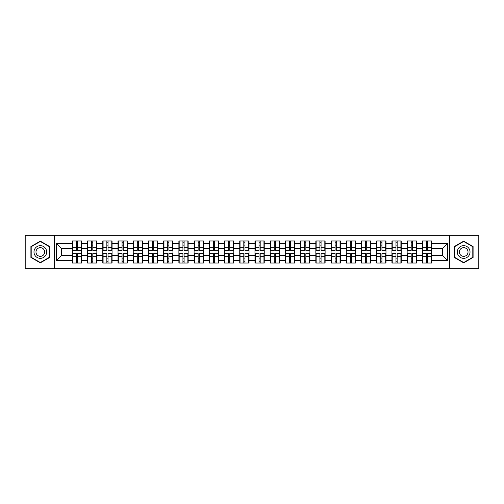 <?xml version="1.0" encoding="UTF-8"?>
<svg xmlns="http://www.w3.org/2000/svg" width="504" height="504" viewBox="0 0 504 504"><rect width="100%" height="100%" fill="white"/><g stroke="black" fill="none" stroke-linecap="round" stroke-linejoin="round"><path stroke-width="0.76" d="M449.732 268.726L478.8 268.726L478.8 235.273L449.732 235.273L449.732 268.726L54.268 268.726L54.268 235.273L25.2 235.273L25.2 268.726L54.268 268.726M449.732 235.273L54.268 235.273M442.606 255.61L442.606 248.39L431.638 248.39L431.638 255.61L442.606 255.61L447.489 260.486L447.489 243.514L431.638 243.514L431.638 240.975L422.371 240.975L422.371 248.39L416.417 248.39L416.417 255.61L422.371 255.61L422.371 248.39M447.489 260.486L431.638 260.486L431.638 263.025L422.371 263.025L422.371 260.486L416.417 260.486L416.417 263.025L407.15 263.025L407.15 260.486L401.203 260.486L401.203 263.025L391.936 263.025L391.936 260.486L385.982 260.486L385.982 263.025L376.715 263.025L376.715 260.486L370.768 260.486L370.768 263.025L361.5 263.025L361.5 260.486L355.547 260.486L355.547 263.025L346.279 263.025L346.279 260.486L340.332 260.486L340.332 263.025L331.065 263.025L331.065 260.486L325.111 260.486L325.111 263.025L315.844 263.025L315.844 260.486L309.897 260.486L309.897 263.025L300.63 263.025L300.63 260.486L294.676 260.486L294.676 263.025L285.409 263.025L285.409 260.486L279.462 260.486L279.462 263.025L270.194 263.025L270.194 260.486L264.241 260.486L264.241 263.025L254.974 263.025L254.974 260.486L249.026 260.486L249.026 263.025L239.759 263.025L239.759 260.486L233.806 260.486L233.806 263.025L224.538 263.025L224.538 260.486L218.591 260.486L218.591 263.025L209.324 263.025L209.324 260.486L203.37 260.486L203.37 263.025L194.103 263.025L194.103 260.486L188.156 260.486L188.156 263.025L178.888 263.025L178.888 260.486L172.935 260.486L172.935 263.025L163.668 263.025L163.668 260.486L157.72 260.486L157.72 263.025L148.453 263.025L148.453 260.486L142.5 260.486L142.5 263.025L133.232 263.025L133.232 260.486L127.285 260.486L127.285 263.025L118.018 263.025L118.018 260.486L112.064 260.486L112.064 263.025L102.797 263.025L102.797 260.486L96.85 260.486L96.85 263.025L87.583 263.025L87.583 260.486L81.629 260.486L81.629 263.025L72.362 263.025L72.362 260.486L56.511 260.486L56.511 243.514L72.362 243.514L72.362 248.39L61.394 248.39L61.394 255.61L72.362 255.61L72.362 248.39M422.371 243.514L416.417 243.514L416.417 240.975L407.15 240.975L407.15 243.514L401.203 243.514L401.203 240.975L391.936 240.975L391.936 243.514L385.982 243.514L385.982 240.975L376.715 240.975L376.715 243.514L370.768 243.514L370.768 240.975L361.5 240.975L361.5 243.514L355.547 243.514L355.547 240.975L346.279 240.975L346.279 243.514L340.332 243.514L340.332 240.975L331.065 240.975L331.065 243.514L325.111 243.514L325.111 240.975L315.844 240.975L315.844 243.514L309.897 243.514L309.897 240.975L300.63 240.975L300.63 243.514L294.676 243.514L294.676 240.975L285.409 240.975L285.409 243.514L279.462 243.514L279.462 240.975L270.194 240.975L270.194 243.514L264.241 243.514L264.241 240.975L254.974 240.975L254.974 243.514L249.026 243.514L249.026 240.975L239.759 240.975L239.759 243.514L233.806 243.514L233.806 240.975L224.538 240.975L224.538 243.514L218.591 243.514L218.591 240.975L209.324 240.975L209.324 243.514L203.37 243.514L203.37 240.975L194.103 240.975L194.103 243.514L188.156 243.514L188.156 240.975L178.888 240.975L178.888 243.514L172.935 243.514L172.935 240.975L163.668 240.975L163.668 243.514L157.72 243.514L157.72 240.975L148.453 240.975L148.453 243.514L142.5 243.514L142.5 240.975L133.232 240.975L133.232 243.514L127.285 243.514L127.285 240.975L118.018 240.975L118.018 243.514L112.064 243.514L112.064 240.975L102.797 240.975L102.797 243.514L96.85 243.514L96.85 240.975L87.583 240.975L87.583 243.514L81.629 243.514L81.629 240.975L72.362 240.975L72.362 243.514M422.371 255.61L422.371 260.486M416.417 255.61L416.417 260.486M416.417 243.514L416.417 248.39M401.203 255.61L407.15 255.61L407.15 248.39L401.203 248.39L401.203 260.486M407.15 255.61L407.15 260.486M407.15 243.514L407.15 248.39M401.203 243.514L401.203 248.39M385.982 255.61L391.936 255.61L391.936 248.39L385.982 248.39L385.982 260.486M391.936 255.61L391.936 260.486M391.936 243.514L391.936 248.39M385.982 243.514L385.982 248.39M370.768 255.61L376.715 255.61L376.715 248.39L370.768 248.39L370.768 260.486M376.715 255.61L376.715 260.486M376.715 243.514L376.715 248.39M370.768 243.514L370.768 248.39M355.547 255.61L361.5 255.61L361.5 248.39L355.547 248.39L355.547 260.486M361.5 255.61L361.5 260.486M361.5 243.514L361.5 248.39M355.547 243.514L355.547 248.39M340.332 255.61L346.279 255.61L346.279 248.39L340.332 248.39L340.332 260.486M346.279 255.61L346.279 260.486M346.279 243.514L346.279 248.39M340.332 243.514L340.332 248.39M325.111 255.61L331.065 255.61L331.065 248.39L325.111 248.39L325.111 260.486M331.065 255.61L331.065 260.486M331.065 243.514L331.065 248.39M325.111 243.514L325.111 248.39M309.897 255.61L315.844 255.61L315.844 248.39L309.897 248.39L309.897 260.486M315.844 255.61L315.844 260.486M315.844 243.514L315.844 248.39M309.897 243.514L309.897 248.39M294.676 255.61L300.63 255.61L300.63 248.39L294.676 248.39L294.676 260.486M300.63 255.61L300.63 260.486M300.63 243.514L300.63 248.39M294.676 243.514L294.676 248.39M279.462 255.61L285.409 255.61L285.409 248.39L279.462 248.39L279.462 260.486M285.409 255.61L285.409 260.486M285.409 243.514L285.409 248.39M279.462 243.514L279.462 248.39M264.241 255.61L270.194 255.61L270.194 248.39L264.241 248.39L264.241 260.486M270.194 255.61L270.194 260.486M270.194 243.514L270.194 248.39M264.241 243.514L264.241 248.39M249.026 255.61L254.974 255.61L254.974 248.39L249.026 248.39L249.026 260.486M254.974 255.61L254.974 260.486M254.974 243.514L254.974 248.39M249.026 243.514L249.026 248.39M233.806 255.61L239.759 255.61L239.759 248.39L233.806 248.39L233.806 260.486M239.759 255.61L239.759 260.486M239.759 243.514L239.759 248.39M233.806 243.514L233.806 248.39M218.591 255.61L224.538 255.61L224.538 248.39L218.591 248.39L218.591 260.486M224.538 255.61L224.538 260.486M224.538 243.514L224.538 248.39M218.591 243.514L218.591 248.39M203.37 255.61L209.324 255.61L209.324 248.39L203.37 248.39L203.37 260.486M209.324 255.61L209.324 260.486M209.324 243.514L209.324 248.39M203.37 243.514L203.37 248.39M188.156 255.61L194.103 255.61L194.103 248.39L188.156 248.39L188.156 260.486M194.103 255.61L194.103 260.486M194.103 243.514L194.103 248.39M188.156 243.514L188.156 248.39M172.935 255.61L178.888 255.61L178.888 248.39L172.935 248.39L172.935 260.486M178.888 255.61L178.888 260.486M178.888 243.514L178.888 248.39M172.935 243.514L172.935 248.39M157.72 255.61L163.668 255.61L163.668 248.39L157.72 248.39L157.72 260.486M163.668 255.61L163.668 260.486M163.668 243.514L163.668 248.39M157.72 243.514L157.72 248.39M142.5 255.61L148.453 255.61L148.453 248.39L142.5 248.39L142.5 260.486M148.453 255.61L148.453 260.486M148.453 243.514L148.453 248.39M142.5 243.514L142.5 248.39M127.285 255.61L133.232 255.61L133.232 248.39L127.285 248.39L127.285 260.486M133.232 255.61L133.232 260.486M133.232 243.514L133.232 248.39M127.285 243.514L127.285 248.39M112.064 255.61L118.018 255.61L118.018 248.39L112.064 248.39L112.064 260.486M118.018 255.61L118.018 260.486M118.018 243.514L118.018 248.39M112.064 243.514L112.064 248.39M96.85 255.61L102.797 255.61L102.797 248.39L96.85 248.39L96.85 260.486M102.797 255.61L102.797 260.486M102.797 243.514L102.797 248.39M96.85 243.514L96.85 248.39M81.629 255.61L87.583 255.61L87.583 248.39L81.629 248.39L81.629 260.486M87.583 255.61L87.583 260.486M87.583 243.514L87.583 248.39M81.629 243.514L81.629 248.39M72.362 255.61L72.362 260.486M61.394 255.61L56.511 260.486M56.511 243.514L61.394 248.39M431.638 255.61L431.638 260.486M431.638 243.514L431.638 248.39M447.489 243.514L442.606 248.39M40.32 241.132L30.908 246.563L30.908 257.437L40.32 262.868L49.732 257.437L49.732 246.563L40.32 241.132M454.268 257.437L463.68 262.868L473.092 257.437L473.092 246.563L463.68 241.132L454.268 246.563L454.268 257.437M81.339 240.975L81.339 250.343L77.585 250.343L77.585 240.975M76.413 240.975L76.413 250.343L72.658 250.343L72.658 240.975M76.413 242.248L77.585 242.248M77.585 245.858L76.413 245.858M72.658 263.025L72.658 253.657L76.413 253.657L76.413 263.025M77.585 263.025L77.585 253.657L81.339 253.657L81.339 263.025M77.585 261.752L76.413 261.752M76.413 258.142L77.585 258.142M40.32 245.662A6.338 6.338 0 0 0 33.982 252A6.338 6.338 0 0 0 40.32 258.338A6.338 6.338 0 0 0 46.658 252A6.338 6.338 0 0 0 40.32 245.662M40.32 247.659A4.341 4.341 0 0 0 35.979 252A4.341 4.341 0 0 0 40.32 256.341A4.341 4.341 0 0 0 44.661 252A4.341 4.341 0 0 0 40.32 247.659M49.442 257.267L40.32 262.534L31.198 257.267L31.198 246.733L40.32 241.466L49.442 246.733L49.442 257.267M469.174 248.831A6.338 6.338 0 0 0 460.511 246.506A6.338 6.338 0 0 0 458.186 255.169A6.338 6.338 0 0 0 466.849 257.494A6.338 6.338 0 0 0 469.174 248.831M467.441 249.827A4.341 4.341 0 0 0 461.506 248.239A4.341 4.341 0 0 0 459.919 254.173A4.341 4.341 0 0 0 465.854 255.761A4.341 4.341 0 0 0 467.441 249.827M463.68 262.534L454.558 257.267L454.558 246.733L463.68 241.466L472.802 246.733L472.802 257.267L463.68 262.534M96.554 240.975L96.554 250.343L92.799 250.343L92.799 240.975M91.633 240.975L91.633 250.343L87.872 250.343L87.872 240.975M91.633 242.248L92.799 242.248M92.799 245.858L91.633 245.858M111.775 240.975L111.775 250.343L108.02 250.343L108.02 240.975M106.848 240.975L106.848 250.343L103.093 250.343L103.093 240.975M106.848 242.248L108.02 242.248M108.02 245.858L106.848 245.858M126.989 240.975L126.989 250.343L123.234 250.343L123.234 240.975M122.062 240.975L122.062 250.343L118.308 250.343L118.308 240.975M122.062 242.248L123.234 242.248M123.234 245.858L122.062 245.858M142.21 240.975L142.21 250.343L138.455 250.343L138.455 240.975M137.283 240.975L137.283 250.343L133.528 250.343L133.528 240.975M137.283 242.248L138.455 242.248M138.455 245.858L137.283 245.858M157.424 240.975L157.424 250.343L153.67 250.343L153.67 240.975M152.498 240.975L152.498 250.343L148.743 250.343L148.743 240.975M152.498 242.248L153.67 242.248M153.67 245.858L152.498 245.858M87.872 263.025L87.872 253.657L91.633 253.657L91.633 263.025M92.799 263.025L92.799 253.657L96.554 253.657L96.554 263.025M92.799 261.752L91.633 261.752M91.633 258.142L92.799 258.142M103.093 263.025L103.093 253.657L106.848 253.657L106.848 263.025M108.02 263.025L108.02 253.657L111.775 253.657L111.775 263.025M108.02 261.752L106.848 261.752M106.848 258.142L108.02 258.142M118.308 263.025L118.308 253.657L122.062 253.657L122.062 263.025M123.234 263.025L123.234 253.657L126.989 253.657L126.989 263.025M123.234 261.752L122.062 261.752M122.062 258.142L123.234 258.142M133.528 263.025L133.528 253.657L137.283 253.657L137.283 263.025M138.455 263.025L138.455 253.657L142.21 253.657L142.21 263.025M138.455 261.752L137.283 261.752M137.283 258.142L138.455 258.142M148.743 263.025L148.743 253.657L152.498 253.657L152.498 263.025M153.67 263.025L153.67 253.657L157.424 253.657L157.424 263.025M153.67 261.752L152.498 261.752M152.498 258.142L153.67 258.142M172.645 240.975L172.645 250.343L168.89 250.343L168.89 240.975M167.719 240.975L167.719 250.343L163.964 250.343L163.964 240.975M167.719 242.248L168.89 242.248M168.89 245.858L167.719 245.858M163.964 263.025L163.964 253.657L167.719 253.657L167.719 263.025M168.89 263.025L168.89 253.657L172.645 253.657L172.645 263.025M168.89 261.752L167.719 261.752M167.719 258.142L168.89 258.142M187.86 240.975L187.86 250.343L184.105 250.343L184.105 240.975M182.933 240.975L182.933 250.343L179.178 250.343L179.178 240.975M182.933 242.248L184.105 242.248M184.105 245.858L182.933 245.858M179.178 263.025L179.178 253.657L182.933 253.657L182.933 263.025M184.105 263.025L184.105 253.657L187.86 253.657L187.86 263.025M184.105 261.752L182.933 261.752M182.933 258.142L184.105 258.142M203.081 240.975L203.081 250.343L199.326 250.343L199.326 240.975M198.154 240.975L198.154 250.343L194.399 250.343L194.399 240.975M198.154 242.248L199.326 242.248M199.326 245.858L198.154 245.858M194.399 263.025L194.399 253.657L198.154 253.657L198.154 263.025M199.326 263.025L199.326 253.657L203.081 253.657L203.081 263.025M199.326 261.752L198.154 261.752M198.154 258.142L199.326 258.142M218.295 240.975L218.295 250.343L214.54 250.343L214.54 240.975M213.368 240.975L213.368 250.343L209.614 250.343L209.614 240.975M213.368 242.248L214.54 242.248M214.54 245.858L213.368 245.858M209.614 263.025L209.614 253.657L213.368 253.657L213.368 263.025M214.54 263.025L214.54 253.657L218.295 253.657L218.295 263.025M214.54 261.752L213.368 261.752M213.368 258.142L214.54 258.142M233.516 240.975L233.516 250.343L229.761 250.343L229.761 240.975M228.589 240.975L228.589 250.343L224.834 250.343L224.834 240.975M228.589 242.248L229.761 242.248M229.761 245.858L228.589 245.858M224.834 263.025L224.834 253.657L228.589 253.657L228.589 263.025M229.761 263.025L229.761 253.657L233.516 253.657L233.516 263.025M229.761 261.752L228.589 261.752M228.589 258.142L229.761 258.142M248.73 240.975L248.73 250.343L244.976 250.343L244.976 240.975M243.804 240.975L243.804 250.343L240.049 250.343L240.049 240.975M243.804 242.248L244.976 242.248M244.976 245.858L243.804 245.858M240.049 263.025L240.049 253.657L243.804 253.657L243.804 263.025M244.976 263.025L244.976 253.657L248.73 253.657L248.73 263.025M244.976 261.752L243.804 261.752M243.804 258.142L244.976 258.142M263.951 240.975L263.951 250.343L260.196 250.343L260.196 240.975M259.024 240.975L259.024 250.343L255.27 250.343L255.27 240.975M259.024 242.248L260.196 242.248M260.196 245.858L259.024 245.858M255.27 263.025L255.27 253.657L259.024 253.657L259.024 263.025M260.196 263.025L260.196 253.657L263.951 253.657L263.951 263.025M260.196 261.752L259.024 261.752M259.024 258.142L260.196 258.142M279.166 240.975L279.166 250.343L275.411 250.343L275.411 240.975M274.239 240.975L274.239 250.343L270.484 250.343L270.484 240.975M274.239 242.248L275.411 242.248M275.411 245.858L274.239 245.858M270.484 263.025L270.484 253.657L274.239 253.657L274.239 263.025M275.411 263.025L275.411 253.657L279.166 253.657L279.166 263.025M275.411 261.752L274.239 261.752M274.239 258.142L275.411 258.142M294.386 240.975L294.386 250.343L290.632 250.343L290.632 240.975M289.46 240.975L289.46 250.343L285.705 250.343L285.705 240.975M289.46 242.248L290.632 242.248M290.632 245.858L289.46 245.858M285.705 263.025L285.705 253.657L289.46 253.657L289.46 263.025M290.632 263.025L290.632 253.657L294.386 253.657L294.386 263.025M290.632 261.752L289.46 261.752M289.46 258.142L290.632 258.142M309.601 240.975L309.601 250.343L305.846 250.343L305.846 240.975M304.674 240.975L304.674 250.343L300.919 250.343L300.919 240.975M304.674 242.248L305.846 242.248M305.846 245.858L304.674 245.858M300.919 263.025L300.919 253.657L304.674 253.657L304.674 263.025M305.846 263.025L305.846 253.657L309.601 253.657L309.601 263.025M305.846 261.752L304.674 261.752M304.674 258.142L305.846 258.142M324.822 240.975L324.822 250.343L321.067 250.343L321.067 240.975M319.895 240.975L319.895 250.343L316.14 250.343L316.14 240.975M319.895 242.248L321.067 242.248M321.067 245.858L319.895 245.858M316.14 263.025L316.14 253.657L319.895 253.657L319.895 263.025M321.067 263.025L321.067 253.657L324.822 253.657L324.822 263.025M321.067 261.752L319.895 261.752M319.895 258.142L321.067 258.142M340.036 240.975L340.036 250.343L336.281 250.343L336.281 240.975M335.11 240.975L335.11 250.343L331.355 250.343L331.355 240.975M335.11 242.248L336.281 242.248M336.281 245.858L335.11 245.858M331.355 263.025L331.355 253.657L335.11 253.657L335.11 263.025M336.281 263.025L336.281 253.657L340.036 253.657L340.036 263.025M336.281 261.752L335.11 261.752M335.11 258.142L336.281 258.142M355.257 240.975L355.257 250.343L351.502 250.343L351.502 240.975M350.33 240.975L350.33 250.343L346.576 250.343L346.576 240.975M350.33 242.248L351.502 242.248M351.502 245.858L350.33 245.858M346.576 263.025L346.576 253.657L350.33 253.657L350.33 263.025M351.502 263.025L351.502 253.657L355.257 253.657L355.257 263.025M351.502 261.752L350.33 261.752M350.33 258.142L351.502 258.142M370.471 240.975L370.471 250.343L366.717 250.343L366.717 240.975M365.545 240.975L365.545 250.343L361.79 250.343L361.79 240.975M365.545 242.248L366.717 242.248M366.717 245.858L365.545 245.858M361.79 263.025L361.79 253.657L365.545 253.657L365.545 263.025M366.717 263.025L366.717 253.657L370.471 253.657L370.471 263.025M366.717 261.752L365.545 261.752M365.545 258.142L366.717 258.142M385.692 240.975L385.692 250.343L381.938 250.343L381.938 240.975M380.766 240.975L380.766 250.343L377.011 250.343L377.011 240.975M380.766 242.248L381.938 242.248M381.938 245.858L380.766 245.858M377.011 263.025L377.011 253.657L380.766 253.657L380.766 263.025M381.938 263.025L381.938 253.657L385.692 253.657L385.692 263.025M381.938 261.752L380.766 261.752M380.766 258.142L381.938 258.142M400.907 240.975L400.907 250.343L397.152 250.343L397.152 240.975M395.98 240.975L395.98 250.343L392.225 250.343L392.225 240.975M395.98 242.248L397.152 242.248M397.152 245.858L395.98 245.858M392.225 263.025L392.225 253.657L395.98 253.657L395.98 263.025M397.152 263.025L397.152 253.657L400.907 253.657L400.907 263.025M397.152 261.752L395.98 261.752M395.98 258.142L397.152 258.142M416.128 240.975L416.128 250.343L412.366 250.343L412.366 240.975M411.201 240.975L411.201 250.343L407.446 250.343L407.446 240.975M411.201 242.248L412.366 242.248M412.366 245.858L411.201 245.858M407.446 263.025L407.446 253.657L411.201 253.657L411.201 263.025M412.366 263.025L412.366 253.657L416.128 253.657L416.128 263.025M412.366 261.752L411.201 261.752M411.201 258.142L412.366 258.142M431.342 240.975L431.342 250.343L427.587 250.343L427.587 240.975M426.416 240.975L426.416 250.343L422.661 250.343L422.661 240.975M426.416 242.248L427.587 242.248M427.587 245.858L426.416 245.858M422.661 263.025L422.661 253.657L426.416 253.657L426.416 263.025M427.587 263.025L427.587 253.657L431.342 253.657L431.342 263.025M427.587 261.752L426.416 261.752M426.416 258.142L427.587 258.142M76.413 247.332L72.658 247.332M76.413 250.217L72.658 250.217M81.339 247.332L77.585 247.332M81.339 250.217L77.585 250.217M77.585 256.668L81.339 256.668M77.585 253.783L81.339 253.783M72.658 256.668L76.413 256.668M72.658 253.783L76.413 253.783M91.633 247.332L87.872 247.332M91.633 250.217L87.872 250.217M96.554 247.332L92.799 247.332M96.554 250.217L92.799 250.217M106.848 247.332L103.093 247.332M106.848 250.217L103.093 250.217M111.775 247.332L108.02 247.332M111.775 250.217L108.02 250.217M122.062 247.332L118.308 247.332M122.062 250.217L118.308 250.217M126.989 247.332L123.234 247.332M126.989 250.217L123.234 250.217M137.283 247.332L133.528 247.332M137.283 250.217L133.528 250.217M142.21 247.332L138.455 247.332M142.21 250.217L138.455 250.217M152.498 247.332L148.743 247.332M152.498 250.217L148.743 250.217M157.424 247.332L153.67 247.332M157.424 250.217L153.67 250.217M92.799 256.668L96.554 256.668M92.799 253.783L96.554 253.783M87.872 256.668L91.633 256.668M87.872 253.783L91.633 253.783M108.02 256.668L111.775 256.668M108.02 253.783L111.775 253.783M103.093 256.668L106.848 256.668M103.093 253.783L106.848 253.783M123.234 256.668L126.989 256.668M123.234 253.783L126.989 253.783M118.308 256.668L122.062 256.668M118.308 253.783L122.062 253.783M138.455 256.668L142.21 256.668M138.455 253.783L142.21 253.783M133.528 256.668L137.283 256.668M133.528 253.783L137.283 253.783M153.67 256.668L157.424 256.668M153.67 253.783L157.424 253.783M148.743 256.668L152.498 256.668M148.743 253.783L152.498 253.783M167.719 247.332L163.964 247.332M167.719 250.217L163.964 250.217M172.645 247.332L168.89 247.332M172.645 250.217L168.89 250.217M168.89 256.668L172.645 256.668M168.89 253.783L172.645 253.783M163.964 256.668L167.719 256.668M163.964 253.783L167.719 253.783M182.933 247.332L179.178 247.332M182.933 250.217L179.178 250.217M187.86 247.332L184.105 247.332M187.86 250.217L184.105 250.217M184.105 256.668L187.86 256.668M184.105 253.783L187.86 253.783M179.178 256.668L182.933 256.668M179.178 253.783L182.933 253.783M198.154 247.332L194.399 247.332M198.154 250.217L194.399 250.217M203.081 247.332L199.326 247.332M203.081 250.217L199.326 250.217M199.326 256.668L203.081 256.668M199.326 253.783L203.081 253.783M194.399 256.668L198.154 256.668M194.399 253.783L198.154 253.783M213.368 247.332L209.614 247.332M213.368 250.217L209.614 250.217M218.295 247.332L214.54 247.332M218.295 250.217L214.54 250.217M214.54 256.668L218.295 256.668M214.54 253.783L218.295 253.783M209.614 256.668L213.368 256.668M209.614 253.783L213.368 253.783M228.589 247.332L224.834 247.332M228.589 250.217L224.834 250.217M233.516 247.332L229.761 247.332M233.516 250.217L229.761 250.217M229.761 256.668L233.516 256.668M229.761 253.783L233.516 253.783M224.834 256.668L228.589 256.668M224.834 253.783L228.589 253.783M243.804 247.332L240.049 247.332M243.804 250.217L240.049 250.217M248.73 247.332L244.976 247.332M248.73 250.217L244.976 250.217M244.976 256.668L248.73 256.668M244.976 253.783L248.73 253.783M240.049 256.668L243.804 256.668M240.049 253.783L243.804 253.783M259.024 247.332L255.27 247.332M259.024 250.217L255.27 250.217M263.951 247.332L260.196 247.332M263.951 250.217L260.196 250.217M260.196 256.668L263.951 256.668M260.196 253.783L263.951 253.783M255.27 256.668L259.024 256.668M255.27 253.783L259.024 253.783M274.239 247.332L270.484 247.332M274.239 250.217L270.484 250.217M279.166 247.332L275.411 247.332M279.166 250.217L275.411 250.217M275.411 256.668L279.166 256.668M275.411 253.783L279.166 253.783M270.484 256.668L274.239 256.668M270.484 253.783L274.239 253.783M289.46 247.332L285.705 247.332M289.46 250.217L285.705 250.217M294.386 247.332L290.632 247.332M294.386 250.217L290.632 250.217M290.632 256.668L294.386 256.668M290.632 253.783L294.386 253.783M285.705 256.668L289.46 256.668M285.705 253.783L289.46 253.783M304.674 247.332L300.919 247.332M304.674 250.217L300.919 250.217M309.601 247.332L305.846 247.332M309.601 250.217L305.846 250.217M305.846 256.668L309.601 256.668M305.846 253.783L309.601 253.783M300.919 256.668L304.674 256.668M300.919 253.783L304.674 253.783M319.895 247.332L316.14 247.332M319.895 250.217L316.14 250.217M324.822 247.332L321.067 247.332M324.822 250.217L321.067 250.217M321.067 256.668L324.822 256.668M321.067 253.783L324.822 253.783M316.14 256.668L319.895 256.668M316.14 253.783L319.895 253.783M335.11 247.332L331.355 247.332M335.11 250.217L331.355 250.217M340.036 247.332L336.281 247.332M340.036 250.217L336.281 250.217M336.281 256.668L340.036 256.668M336.281 253.783L340.036 253.783M331.355 256.668L335.11 256.668M331.355 253.783L335.11 253.783M350.33 247.332L346.576 247.332M350.33 250.217L346.576 250.217M355.257 247.332L351.502 247.332M355.257 250.217L351.502 250.217M351.502 256.668L355.257 256.668M351.502 253.783L355.257 253.783M346.576 256.668L350.33 256.668M346.576 253.783L350.33 253.783M365.545 247.332L361.79 247.332M365.545 250.217L361.79 250.217M370.471 247.332L366.717 247.332M370.471 250.217L366.717 250.217M366.717 256.668L370.471 256.668M366.717 253.783L370.471 253.783M361.79 256.668L365.545 256.668M361.79 253.783L365.545 253.783M380.766 247.332L377.011 247.332M380.766 250.217L377.011 250.217M385.692 247.332L381.938 247.332M385.692 250.217L381.938 250.217M381.938 256.668L385.692 256.668M381.938 253.783L385.692 253.783M377.011 256.668L380.766 256.668M377.011 253.783L380.766 253.783M395.98 247.332L392.225 247.332M395.98 250.217L392.225 250.217M400.907 247.332L397.152 247.332M400.907 250.217L397.152 250.217M397.152 256.668L400.907 256.668M397.152 253.783L400.907 253.783M392.225 256.668L395.98 256.668M392.225 253.783L395.98 253.783M411.201 247.332L407.446 247.332M411.201 250.217L407.446 250.217M416.128 247.332L412.366 247.332M416.128 250.217L412.366 250.217M412.366 256.668L416.128 256.668M412.366 253.783L416.128 253.783M407.446 256.668L411.201 256.668M407.446 253.783L411.201 253.783M426.416 247.332L422.661 247.332M426.416 250.217L422.661 250.217M431.342 247.332L427.587 247.332M431.342 250.217L427.587 250.217M427.587 256.668L431.342 256.668M427.587 253.783L431.342 253.783M422.661 256.668L426.416 256.668M422.661 253.783L426.416 253.783"/></g></svg>
